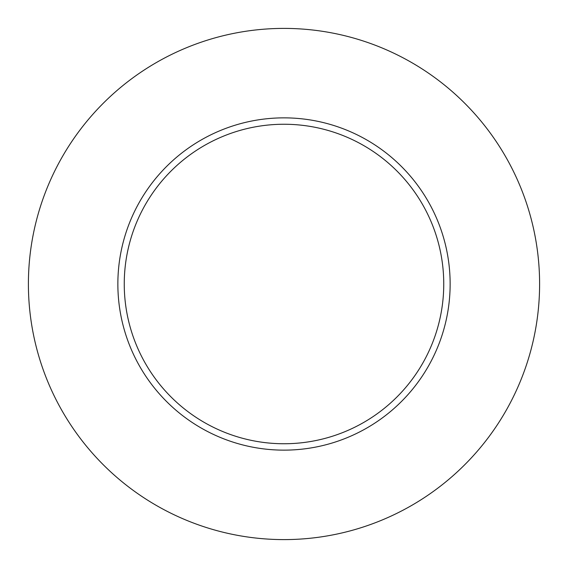<?xml version="1.0" encoding="UTF-8"?>
<svg xmlns="http://www.w3.org/2000/svg" width="568" height="568" viewBox="0 0 568 568"><rect width="100%" height="100%" fill="white"/><g stroke="black" fill="none" stroke-linecap="round" stroke-linejoin="round"><path stroke-width="0.85" d="M443.75 284A159.75 159.75 0 0 0 284 124.25A159.75 159.75 0 0 0 124.25 284A159.75 159.75 0 0 0 284 443.75A159.75 159.75 0 0 0 443.75 284M539.6 284A255.6 255.6 0 0 0 284 28.4A255.6 255.6 0 0 0 28.4 284A255.6 255.6 0 0 0 284 539.6A255.6 255.6 0 0 0 539.6 284M450.14 284A166.14 166.14 0 0 1 284 450.14A166.14 166.14 0 0 1 117.86 284A166.14 166.14 0 0 1 284 117.86A166.14 166.14 0 0 1 450.14 284"/></g></svg>
